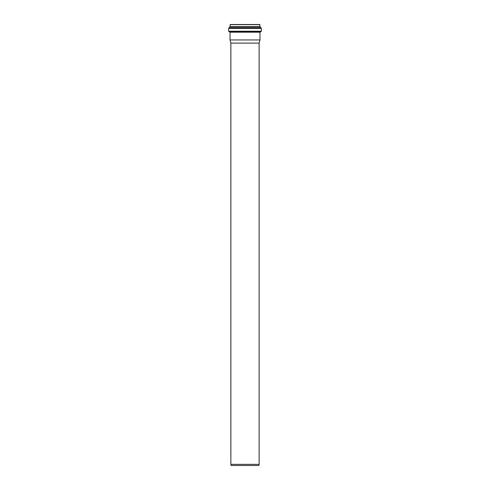 <?xml version="1.0" encoding="UTF-8"?>
<svg xmlns="http://www.w3.org/2000/svg" width="490" height="490" viewBox="0 0 490 490"><rect width="100%" height="100%" fill="white"/><g stroke="black" fill="none" stroke-linecap="round" stroke-linejoin="round"><path stroke-width="0.73" d="M258.83 465.5L231.17 465.5L230.864 464.367L259.137 464.367L258.83 465.5M230.864 464.367L230.864 43.108L259.137 43.108L259.137 464.367M259.406 24.5L230.594 24.5M261.348 31.231L261.348 28.396L259.927 26.595L259.786 24.5L230.214 24.5L230.073 26.595L228.652 28.396L228.652 31.231L229.167 31.795L260.833 31.795L261.348 31.231L228.652 31.231M259.137 43.108L259.982 39.941L259.982 32.193L260.833 31.795M259.982 39.941L230.018 39.941L230.018 32.193L259.982 32.193M259.927 24.641L230.073 24.641M259.927 26.595L230.073 26.595M259.97 26.662L230.031 26.662M260.086 26.76L229.914 26.76M260.607 27.777L229.394 27.777M260.662 27.814L229.338 27.814M260.852 27.838L229.149 27.838M261.348 28.396L228.652 28.396M260.306 31.844L229.167 31.795M229.694 31.844L230.018 32.193M230.864 43.108L230.018 39.941"/></g></svg>
